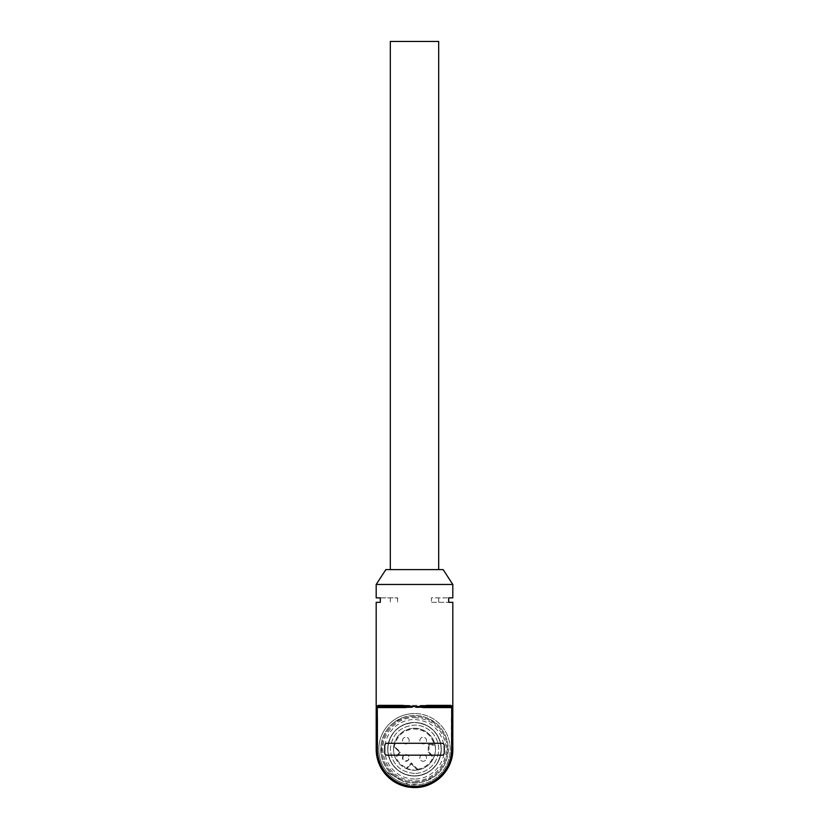 <?xml version="1.0" encoding="UTF-8"?>
<svg xmlns="http://www.w3.org/2000/svg" width="829" height="829" viewBox="0 0 829 829"><rect width="100%" height="100%" fill="white"/><g stroke="black" fill="none" stroke-linecap="round" stroke-linejoin="round"><path stroke-width="0.62" stroke-dasharray="4.14 3.11" d="M414.51 773.426C399.827 771.986 391.765 763.934 390.335 749.25C391.765 734.567 399.827 726.505 414.51 725.074A24.176 24.176 0 0 1 438.686 749.25A24.176 24.176 0 0 1 414.51 773.426C399.827 771.986 391.765 763.934 390.335 749.25C391.765 734.567 399.827 726.505 414.51 725.074A24.176 24.176 0 0 1 438.686 749.25A24.176 24.176 0 0 1 414.51 773.426M377.309 749.25L377.309 707.583L451.691 707.583L451.691 749.25C452.209 769.115 434.375 786.949 414.51 786.431C394.625 786.949 376.791 769.115 377.309 749.25L376.19 749.25L376.19 716.878L376.19 749.25A38.3 38.3 0 0 0 434.437 781.954M447.214 769.177A38.3 38.3 0 0 0 452.81 749.25C453.339 769.716 434.976 788.078 414.51 787.55L414.49 787.55A38.3 38.3 0 0 1 376.19 749.25L376.19 707.583A1.119 1.119 0 0 1 376.729 706.629L376.988 706.505M419.205 706.463L377.309 706.463A1.119 1.119 0 0 0 376.19 707.583L377.309 707.583L377.309 706.463L452.81 706.463M376.19 749.25L376.936 749.25L376.936 717.624A0.746 0.746 0 0 1 377.682 718.37L377.682 749.24L377.682 718.37A0.746 0.746 0 0 0 376.936 717.624A0.746 0.746 0 0 1 377.682 718.37L377.682 724.992L377.682 718.37A0.746 0.746 0 0 0 376.936 717.624A0.746 0.746 0 0 1 377.682 718.37A0.746 0.746 0 0 0 376.936 717.624A0.746 0.746 0 0 1 376.19 716.878L376.936 717.624A0.746 0.746 0 0 1 376.19 716.878L376.936 717.624A0.746 0.746 0 0 1 376.19 716.878L376.19 724.992L376.19 716.878L376.936 717.624L376.936 749.24L376.19 749.25A38.3 38.3 0 0 0 414.49 787.55A38.3 38.3 0 0 1 376.19 749.25L376.936 749.25L376.936 724.992L376.936 749.24L376.19 749.25A38.3 38.3 0 0 0 414.49 787.55A38.3 38.3 0 0 1 376.19 749.25L376.936 749.25L376.19 749.25A38.3 38.3 0 0 0 414.49 787.55C434.976 788.078 453.339 769.716 452.81 749.25C453.339 769.716 434.976 788.078 414.51 787.55L414.51 786.431L414.49 787.55C434.976 788.078 453.339 769.716 452.81 749.25C453.339 769.716 434.976 788.078 414.51 787.55C434.976 788.078 453.339 769.716 452.81 749.25C453.339 769.716 434.976 788.078 414.51 787.55A38.3 38.3 0 0 1 376.19 749.25A38.3 38.3 0 0 0 414.49 787.55L414.51 787.55A38.3 38.3 0 0 1 376.19 749.25A38.3 38.3 0 0 0 414.49 787.55A38.3 38.3 0 0 1 376.19 749.25A38.3 38.3 0 0 0 414.49 787.55L414.49 787.55C434.976 788.078 453.339 769.716 452.81 749.25L452.81 707.583A1.119 1.119 0 0 0 451.691 706.463A1.119 1.057 -90 0 1 450.644 705.355L378.356 705.355L376.19 706.463M451.691 749.25L452.064 749.25A37.554 37.554 0 0 1 414.5 786.804A37.554 37.554 0 0 0 452.064 749.25A37.554 37.554 0 0 1 414.5 786.804L414.49 787.55C434.976 788.078 453.339 769.716 452.81 749.25C453.339 769.716 434.976 788.078 414.51 787.55C434.976 788.078 453.339 769.716 452.81 749.25C453.339 769.716 434.976 788.078 414.51 787.55L414.49 786.804A37.554 37.554 0 0 1 376.936 749.24A37.554 37.554 0 0 0 414.49 786.804A37.554 37.554 0 0 1 376.936 749.24A37.554 37.554 0 0 0 414.49 786.804A37.554 37.554 0 0 1 376.936 749.24L377.682 749.24A36.818 36.818 0 0 0 414.5 786.058A36.818 36.818 0 0 1 377.682 749.24L377.682 718.37L377.682 749.24L377.682 724.992L377.682 749.24L376.936 749.24L376.936 717.624L376.19 716.878L376.936 717.624L376.936 749.24A37.554 37.554 0 0 0 414.49 786.804A37.554 37.554 0 0 0 452.064 749.25L452.064 724.992L452.81 724.992L452.81 716.878L452.81 724.992L452.064 724.992L452.064 717.624A0.746 0.746 0 0 0 452.81 716.878L452.064 717.624A0.746 0.746 0 0 0 452.81 716.878L452.064 717.624A0.746 0.746 0 0 0 452.81 716.878L452.064 717.624A0.746 0.746 0 0 0 451.318 718.37L451.318 749.24L451.318 718.37A0.746 0.746 0 0 1 452.064 717.624A0.746 0.746 0 0 0 451.318 718.37A0.746 0.746 0 0 1 452.064 717.624A0.746 0.746 0 0 0 451.318 718.37A0.746 0.746 0 0 1 452.064 717.624L452.81 716.878L452.064 717.624L452.064 724.992L452.81 724.992L452.064 724.992L452.064 749.25L452.064 717.624L452.064 724.992L452.81 724.992L452.064 724.992L452.064 749.25L452.064 717.624L452.81 716.878M378.356 705.355A1.119 1.057 -90 0 1 377.309 706.463L376.48 706.463M376.19 707.583L376.729 706.629M452.012 706.505L452.81 707.583A1.119 1.119 0 0 0 452.271 706.629L427.577 706.463M452.81 584.466L376.19 584.466M414.5 786.058A36.818 36.818 0 0 0 451.318 749.24A36.818 36.818 0 0 1 414.5 786.058A36.818 36.818 0 0 0 451.318 749.24A36.818 36.818 0 0 1 414.5 786.058A36.818 36.818 0 0 0 451.318 749.24A36.818 36.818 0 0 1 414.5 786.058A36.818 36.818 0 0 1 377.682 749.24A36.818 36.818 0 0 0 414.5 786.058A36.818 36.818 0 0 1 377.682 749.24A36.818 36.818 0 0 0 414.5 786.058A36.818 36.818 0 0 1 377.682 749.24L376.936 749.24L377.682 749.24M444.251 752.96L444.251 745.52A2.228 2.228 0 0 0 442.023 743.292L386.977 743.292A2.228 2.228 0 0 0 384.749 745.52L384.749 752.96A2.228 2.228 0 0 0 386.977 755.188L442.023 755.188A2.228 2.228 0 0 0 444.251 752.96M431.598 602.32L448.686 602.32L431.391 602.32L431.391 597.864L448.686 597.864L431.391 597.864L431.391 602.32M380.314 597.864L397.609 597.864L380.314 597.864M397.402 597.864L397.609 602.32L397.609 597.864M385.858 569.596L443.142 569.596M414.51 776.027A26.777 26.777 0 0 1 387.723 749.25A26.777 26.777 0 0 1 414.51 722.463A26.777 26.777 0 0 1 441.287 749.25A26.777 26.777 0 0 1 414.51 776.027A26.777 26.777 0 0 1 387.723 749.25A26.777 26.777 0 0 1 414.51 722.463A26.777 26.777 0 0 1 441.287 749.25A26.777 26.777 0 0 1 414.51 776.027A26.777 26.777 0 0 1 387.723 749.25A26.777 26.777 0 0 1 414.51 722.463A26.777 26.777 0 0 1 441.287 749.25A26.777 26.777 0 0 1 414.51 776.027C398.511 774.524 389.589 765.789 387.734 749.83C389.05 733.261 397.972 724.142 414.51 722.463C430.5 723.976 439.432 732.712 441.277 748.67C439.971 765.24 431.039 774.359 414.51 776.027M414.51 779.001A29.751 29.751 0 0 1 384.749 749.25A29.751 29.751 0 0 1 414.51 719.489C431.194 720.867 441.059 729.779 444.106 746.245C446.323 763.115 431.526 779.509 414.51 779.001M414.51 717.634C431.608 718.93 442.033 727.945 445.795 744.68C449.059 763.001 433.111 781.446 414.51 780.866C397.402 779.561 386.977 770.545 383.226 753.82C379.962 735.499 395.91 717.044 414.51 717.634M414.51 781.975A32.735 32.735 0 0 0 447.235 749.25A32.735 32.735 0 0 0 414.51 716.515A32.735 32.735 0 0 0 381.775 749.25A32.735 32.735 0 0 0 414.51 781.975A32.735 32.735 0 0 1 381.775 749.25A32.735 32.735 0 0 1 414.51 716.515A32.735 32.735 0 0 1 447.235 749.25A32.735 32.735 0 0 1 414.51 781.975M393.889 775.996A33.771 33.771 0 0 1 381.029 753.727L381.029 744.763A33.771 33.771 0 0 1 393.889 722.505L401.65 718.018A33.771 33.771 0 0 1 427.36 718.018L435.132 722.505A33.771 33.771 0 0 1 447.981 744.763L447.981 753.727A33.771 33.771 0 0 1 435.132 775.996L427.36 780.483A33.771 33.771 0 0 1 380.729 749.25A33.771 33.771 0 0 1 414.51 715.479A33.771 33.771 0 0 1 448.282 749.25A33.771 33.771 0 0 1 401.65 780.483L408.531 784.452A35.709 35.709 0 0 1 408.531 714.049A35.709 35.709 0 0 1 414.51 713.541A35.709 35.709 0 0 0 378.801 749.25A35.709 35.709 0 0 0 414.51 784.949A35.709 35.709 0 0 0 450.209 749.25A35.709 35.709 0 0 0 414.51 713.541A35.709 35.709 0 0 1 442.002 772.027A35.709 35.709 0 0 1 420.479 784.452L408.531 784.452L387.008 772.027L401.65 780.483M381.029 744.763L381.029 753.727M401.65 718.018L393.889 722.505M435.132 722.505L427.36 718.018M447.981 753.727L447.981 744.763M427.36 780.483L435.132 775.996M431.598 569.596L390.324 569.596L431.598 569.596M438.676 41.45L390.324 41.45M403.464 755.561C401.982 760.193 403.568 761.768 408.2 760.297C409.671 755.665 408.096 754.079 403.464 755.561A3.347 3.347 0 0 1 408.2 755.561A3.347 3.347 0 0 1 408.2 760.297A3.347 3.347 0 0 1 403.464 760.297A3.347 3.347 0 0 1 403.464 755.561M425.557 742.939C423.971 744.235 422.396 744.235 420.821 742.939C419.526 741.354 419.526 739.779 420.821 738.204C422.396 736.908 423.971 736.908 425.557 738.204C426.852 739.779 426.852 741.354 425.557 742.939A3.347 3.347 0 0 1 420.821 742.939A3.347 3.347 0 0 1 420.821 738.204A3.347 3.347 0 0 1 425.557 738.204A3.347 3.347 0 0 1 425.557 742.939M408.2 742.939C406.614 744.235 405.039 744.235 403.464 742.939C402.169 741.354 402.169 739.779 403.464 738.204C405.039 736.908 406.614 736.908 408.2 738.204C409.495 739.779 409.495 741.354 408.2 742.939A3.347 3.347 0 0 1 403.464 742.939A3.347 3.347 0 0 1 403.464 738.204A3.347 3.347 0 0 1 408.2 738.204A3.347 3.347 0 0 1 408.2 742.939M420.821 760.297A3.347 3.347 0 0 0 425.557 760.297A3.347 3.347 0 0 0 425.557 755.561A3.347 3.347 0 0 0 420.821 755.561A3.347 3.347 0 0 0 420.821 760.297M399.775 752.4L393.962 746.587L394.49 746.059C396.987 735.478 403.661 729.779 414.51 728.981C424.603 729.613 431.163 734.763 434.189 744.411L428.272 744.411L428.272 752.494L433.101 757.323C430.002 763.923 424.862 767.913 417.692 769.271L417.816 769.996A21.015 21.015 0 0 0 433.785 757.613A0.746 0.746 0 0 0 433.629 756.794L429.018 752.183L429.018 745.157L434.189 745.157L429.018 745.157L429.018 752.183L433.785 757.613A21.015 21.015 0 0 0 414.51 728.235A21.015 21.015 0 0 0 393.754 745.945A0.746 0.746 0 0 0 393.962 746.587L399.775 752.4L395.236 757.613A21.015 21.015 0 0 0 406.137 768.524A0.746 0.746 0 0 0 406.438 768.587A0.746 0.746 0 0 1 406.137 768.524A21.015 21.015 0 0 0 417.816 769.996A0.746 0.746 0 0 1 417.163 769.789L417.692 769.271L411.35 762.929L406.137 768.524A21.015 21.015 0 0 1 395.236 757.613A0.746 0.746 0 0 1 395.392 756.794L399.775 752.4L400.832 752.4L393.754 745.945A21.015 21.015 0 0 0 395.236 757.613A0.746 0.746 0 0 1 395.392 756.794M411.35 763.975L417.163 769.789L411.35 763.975L406.956 768.369L411.35 763.975L411.35 762.929M417.163 769.789A0.746 0.746 0 0 0 417.505 769.986A20.953 20.953 0 0 1 406.438 768.587A0.746 0.746 0 0 0 406.956 768.369L406.438 767.841C401.599 765.664 398.086 762.162 395.91 757.323L400.832 752.4M434.189 745.157A0.746 0.746 0 0 0 434.914 744.235A0.746 0.746 0 0 1 434.189 745.157L434.914 744.235C431.774 734.225 424.976 728.898 414.51 728.235C403.267 729.064 396.345 734.971 393.754 745.945A0.746 0.746 0 0 0 393.962 746.587M428.272 744.411L429.018 745.157M428.272 752.494L429.018 752.183M425.557 760.297A3.347 3.347 0 0 1 420.821 760.297A3.347 3.347 0 0 1 420.821 755.561A3.347 3.347 0 0 1 425.557 755.561A3.347 3.347 0 0 1 425.557 760.297M433.629 756.794A0.746 0.746 0 0 1 433.785 757.613C435.619 753.281 436.002 748.815 434.914 744.235M406.956 768.369A0.746 0.746 0 0 1 406.438 768.587L414.51 770.203L417.505 769.986A0.746 0.746 0 0 0 417.816 769.996A21.015 21.015 0 0 0 433.785 757.613M441.09 749.25A26.59 26.59 0 0 0 414.51 722.66A26.59 26.59 0 0 0 387.92 749.25A26.59 26.59 0 0 0 414.51 775.83A26.59 26.59 0 0 0 441.09 749.25M395.174 757.312A20.953 20.953 0 0 1 393.765 746.255A20.953 20.953 0 0 0 395.174 757.312M434.924 744.546A20.953 20.953 0 0 1 433.847 757.312A20.953 20.953 0 0 0 434.924 744.546M414.51 728.235C425.318 728.971 432.178 734.546 435.09 744.981C436.313 751.665 434.779 757.633 430.489 762.898C426.241 767.685 420.904 770.141 414.51 770.265L417.816 769.996M452.81 707.583L451.691 707.583L451.691 706.463M376.936 724.992L376.19 724.992L376.936 724.992L376.19 724.992L376.936 724.992L376.19 724.992L376.936 724.992L376.936 717.624L376.936 724.992L377.682 724.992L376.936 724.992M376.19 716.878L376.936 717.624A0.746 0.746 0 0 1 377.682 718.37A0.746 0.746 0 0 0 376.936 717.624A0.746 0.746 0 0 1 377.682 718.37M452.81 749.25L451.318 749.24L452.81 749.25L452.064 749.25L452.81 749.25L452.064 749.25L452.064 724.992L451.318 724.992L452.064 724.992L451.318 724.992L452.064 724.992L451.318 724.992L452.064 724.992L452.064 717.624A0.746 0.746 0 0 0 451.318 718.37A0.746 0.746 0 0 1 452.064 717.624A0.746 0.746 0 0 0 451.318 718.37M414.5 786.804A37.554 37.554 0 0 0 452.064 749.24A37.554 37.554 0 0 1 414.5 786.804M438.676 597.864L438.676 602.32M390.324 597.864L390.324 602.32"/><path stroke-width="1.24" d="M376.988 706.505L401.423 706.463L401.796 705.355L414.5 706.463L405.319 707.583L405.319 706.629L401.423 706.463L377.309 706.463L378.356 705.355L401.796 705.355M423.681 707.583L423.681 706.629L427.577 706.463L451.691 706.463L451.691 707.583L452.81 707.583L452.81 706.463L452.81 749.25C453.339 769.716 434.976 788.078 414.51 787.55L414.49 787.55A38.3 38.3 0 0 1 376.19 749.25L376.19 707.583A1.119 1.119 0 0 1 377.309 706.463L377.309 749.25L376.19 749.25A38.3 38.3 0 0 0 414.49 787.55C434.976 788.078 453.339 769.716 452.81 749.25L451.691 749.25L451.691 707.583L423.681 707.583L414.5 706.463L451.691 706.463L450.644 705.355L452.81 706.463L452.81 602.32L448.686 602.32L448.686 597.864L452.81 597.864L448.686 597.864L448.686 602.32L452.81 602.32M434.437 781.954A38.3 38.3 0 0 0 447.214 769.177M378.356 705.355L376.19 706.463L376.19 602.32L380.314 602.32L380.314 597.864L376.19 597.864L376.19 584.466L452.81 584.466L452.81 597.864M444.251 745.52L444.251 752.96A2.228 2.228 0 0 1 442.023 755.188L386.977 755.188A2.228 2.228 0 0 1 384.749 752.96L384.749 745.52A2.228 2.228 0 0 1 386.977 743.292L442.023 743.292A2.228 2.228 0 0 1 444.251 745.52M376.19 597.864L380.314 597.864L380.314 602.32L376.19 602.32M423.681 706.629L419.205 706.463L427.204 705.355L450.644 705.355L452.52 706.463M452.81 707.583A1.119 1.119 0 0 0 451.691 706.463A1.119 1.119 0 0 1 452.81 707.583M409.795 706.463L405.319 706.629M376.19 584.466L385.858 569.596L443.142 569.596L452.81 584.466M427.577 706.463L427.204 705.355M438.676 569.596L438.676 41.45L390.324 41.45L390.324 569.596M377.309 706.463A1.119 1.119 0 0 0 376.19 707.583L405.319 707.583M451.691 749.25C452.209 769.115 434.375 786.949 414.51 786.431L414.49 787.55L414.51 786.431A37.191 37.191 0 0 1 377.309 749.25"/></g></svg>
